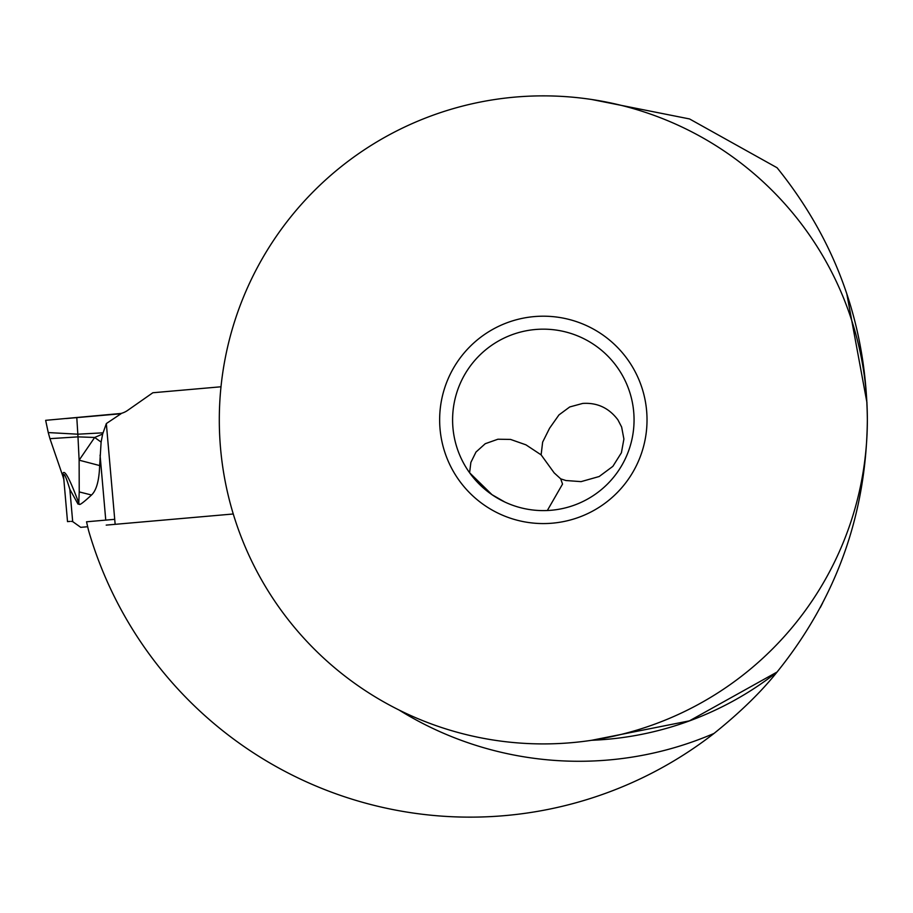 <?xml version="1.0" encoding="UTF-8"?>
<svg xmlns="http://www.w3.org/2000/svg" width="913" height="913" viewBox="0 0 913 913"><rect width="100%" height="100%" fill="white"/><g stroke="black" fill="none" stroke-linecap="round" stroke-linejoin="round"><path stroke-width="1.37" d="M106.205 525.112L233.272 513.985M91.528 495.006L79.226 491.913L79.123 460.175L77.982 436.871L94.667 437.464L102.655 434.04L101.115 442.097L99.654 465.562C99.152 480.58 96.436 490.395 91.528 495.006C83.494 502.435 79.397 505.494 79.237 504.17L78.016 504.09L69.856 489.345L72.686 521.597L80.732 527.337L87.671 526.733M127.672 410.371L152.848 392.75L127.672 410.371A20.737 20.737 0 0 1 120.984 413.463A20.737 20.737 0 0 0 127.672 410.371M115.152 524.324L106.33 423.564L121.007 413.749L117.583 414.046L120.984 413.463L45.65 420.334L48.252 432.568L77.833 434.2L76.795 417.618L66.147 418.542M221.003 386.781L152.848 392.75L221.003 386.781M102.655 434.04L106.342 423.564M102.941 432.83L77.833 434.2L77.982 436.871L49.941 438.662L48.252 432.568M72.686 521.597L71.351 521.38M79.226 491.913L78.78 503.017C69.011 476.757 63.602 467.433 62.541 475.045L63.784 478.903L63.568 476.415L67.516 521.62L63.568 476.415C63.59 471.507 65.69 475.821 69.856 489.345M78.016 504.09L78.78 503.017L79.248 504.17M99.654 465.562L79.123 460.175L94.667 437.464L101.115 442.097M67.516 521.62L70.107 521.391M63.784 478.903L62.541 475.045M591.727 740.272L689.418 720.859L777.077 672.025C761.077 692.043 740.055 712.517 714.034 733.424A397.246 397.246 0 0 1 88.629 530.738A468.015 468.015 0 0 1 86.541 521.791L114.707 519.326M777.066 672.025A320.657 320.657 0 0 1 591.624 740.283A320.657 320.657 0 0 0 777.066 672.025C836.297 598.551 866.391 514.51 867.35 419.889C866.391 325.268 836.297 241.226 777.077 167.752L689.543 118.941L591.772 99.506M866.985 402.816L846.785 293.735C842.927 282.208 842.927 282.208 846.785 293.735M822.647 602.979L820.319 607.533M823.834 600.651C818.459 611.185 818.459 611.185 823.834 600.651M219.303 419.889A324.024 324.024 0 0 1 543.326 95.865A324.024 324.024 0 0 1 867.35 419.889A324.024 324.024 0 0 1 543.326 743.912A324.024 324.024 0 0 1 219.303 419.889M439.644 419.889A103.683 103.683 0 0 0 543.326 523.571A103.683 103.683 0 0 0 647.02 419.889A103.683 103.683 0 0 0 543.326 316.195A103.683 103.683 0 0 0 439.644 419.889M634.056 419.889A90.729 90.729 0 0 0 543.326 329.159A90.729 90.729 0 0 0 452.597 419.889A90.729 90.729 0 0 0 543.326 510.607A90.729 90.729 0 0 0 634.056 419.889M547.321 510.527L562.534 484.084L560.719 478.857L565.934 480.523L581.079 481.63L599.179 476.518L612.863 466.349L621.411 452.757L623.899 439.039L621.639 427.033L617.941 419.889C608.982 407.963 597.239 402.473 582.711 403.432L569.746 406.947L558.973 414.901L549.58 428.22L542.642 442.12L541.124 454.868L525.945 444.836L510.561 439.427L497.927 439.221L485.248 443.707L475.981 452.049L470.868 462.412L469.602 472.763L491.993 494.686L504.878 502.059M560.719 478.857L554.18 472.888L541.124 454.868M117.583 414.046L76.795 417.618M77.982 436.871L77.833 434.2M100.076 455.119L105.76 520.113M399.027 710.006A341.394 341.394 0 0 0 714.034 733.424M49.941 438.662L62.746 475.867M63.967 479.941L62.757 475.878"/></g></svg>
